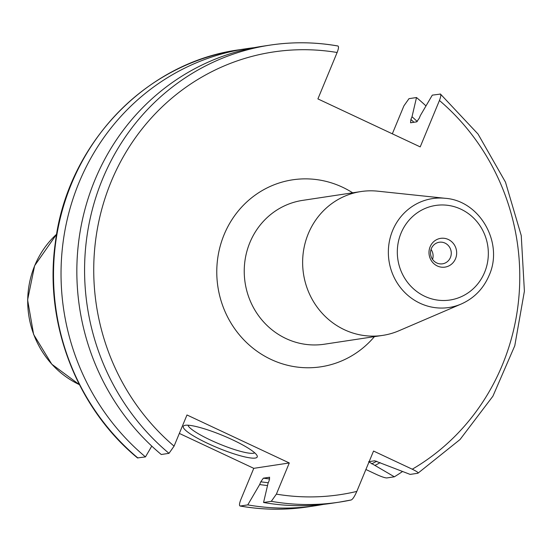 <?xml version="1.0" encoding="UTF-8"?>
<svg xmlns="http://www.w3.org/2000/svg" width="552" height="552" viewBox="0 0 552 552"><rect width="100%" height="100%" fill="white"/><g stroke="black" fill="none" stroke-linecap="round" stroke-linejoin="round"><path stroke-width="0.83" d="M263.566 502.492A231.122 219.682 81.4 0 0 331.338 503.341L339.073 502.175A231.122 219.682 -98.6 0 1 271.308 501.326L263.566 502.492L268.051 483.283L269.183 480.537L269.5 477.245A203.66 193.586 81.4 0 0 269.673 477.273M169.002 453.337A231.122 219.682 -98.6 0 1 91.577 212.506A231.122 219.682 -98.6 0 1 269.962 45.133L262.221 46.299A231.122 219.682 81.4 0 0 83.842 213.672A231.122 219.682 81.4 0 0 161.26 454.503L169.002 453.337L174.073 446.14L186.983 414.973L289.289 462.962L276.38 494.13L271.308 501.326M369.15 461.631L374.732 460.789L410.171 474.409L417.905 473.243C418.858 472.864 416.974 471.518 412.261 469.207L373.538 451.046L356.813 491.418A223.843 212.768 -98.6 0 1 276.38 494.13M417.25 121.516A210.188 199.79 81.4 0 0 412.02 116.741L410.881 119.487L410.564 122.779L416.712 121.847L419.258 118.225L420.396 115.478L432.299 95.137L440.482 94.081L478.039 134.06L505.487 182.153L521.247 235.559L524.4 291.18L514.768 345.787L492.895 396.212L460.044 439.516L417.905 473.243M269.59 477.245L263.352 478.177L260.806 481.799A207.297 197.043 81.4 0 0 268.279 482.724M247.765 504.887A231.122 219.682 81.4 0 0 315.537 505.736L308.016 506.867A231.122 219.682 -98.6 0 1 240.251 506.018L247.765 504.887L259.668 484.546L260.806 481.799M179.338 433.423L253.768 468.337L240.858 499.505C239.257 503.659 239.057 505.832 240.251 506.018L240.044 506.018C262.711 509.986 285.37 510.269 308.016 506.867M253.768 468.337L289.289 462.962M440.041 93.971C441.234 94.157 441.027 96.331 439.433 100.492L420.21 146.894L317.904 98.905L337.127 52.495C338.721 48.341 338.921 46.168 337.734 45.982L337.941 45.982C315.275 42.014 292.615 41.731 269.962 45.133A231.122 219.682 -98.6 0 1 337.734 45.982M412.02 116.741L416.498 97.531L408.984 98.663L403.905 105.86L392.327 133.819M351.175 499.981L339.073 502.175A231.122 219.682 -98.6 0 0 351.175 499.981C352.673 499.381 354.55 496.524 356.813 491.418M368.591 461.713L394.363 476.804A231.122 219.682 81.4 0 0 402.546 471.505M365.893 469.497L376.733 474.582C381.763 476.838 385.13 477.963 386.848 477.935L394.363 476.804M259.668 484.546A210.188 199.79 81.4 0 0 267.52 485.546M374.981 465.405A210.188 199.79 81.4 0 0 380.162 462.638M315.537 505.736A231.122 219.682 81.4 0 0 323.41 504.39M254.348 47.644A231.122 219.682 81.4 0 0 246.42 48.693A231.122 219.682 81.4 0 0 68.034 216.067A231.122 219.682 81.4 0 0 145.459 456.897L151.772 446.106M425.985 105.929A231.122 219.682 81.4 0 0 416.498 97.531M137.945 458.029A231.122 219.682 81.4 0 1 60.52 217.198A231.122 219.682 81.4 0 1 238.906 49.825C145.473 62.431 67.144 144.831 55.352 242.59C43.822 322.382 76.307 407.617 137.496 457.918L145.459 456.897M431.05 249.407A10.909 10.371 -98.6 0 1 432.561 259.405M431.36 248.559A10.909 10.371 81.4 0 0 432.692 259.585A10.909 10.371 81.4 0 0 442.525 263.815A10.909 10.371 81.4 0 0 450.425 257.501A10.909 10.371 -98.6 0 0 449.087 246.475A10.909 10.371 -98.6 0 0 439.261 242.245A10.909 10.371 -98.6 0 0 431.36 248.559M430.118 246.778A14.545 13.828 -98.6 0 1 448.314 239.485A14.545 13.828 -98.6 0 1 455.531 258.702A14.545 13.828 81.4 0 1 437.336 265.988A14.545 13.828 81.4 0 1 430.118 246.778M308.306 233.662A72.733 69.138 -98.6 0 1 360.973 191.551A72.733 69.138 -98.6 0 1 377.754 191.178L445.236 198.306A55.083 52.357 -98.6 0 0 392.644 230.474A55.083 52.357 -98.6 0 0 403.574 291.228A55.083 52.357 -98.6 0 0 461.224 304.021L398.868 330.786A72.733 69.138 81.4 0 1 382.722 335.388A72.733 69.138 81.4 0 1 317.186 307.174A72.733 69.138 81.4 0 1 308.306 233.662M232.551 439.813A40.006 6.659 22.5 0 1 257.122 455.724A40.006 6.659 22.5 0 1 207.973 443.532A40.006 6.659 22.5 0 1 184.264 425.544A40.006 6.659 22.5 0 1 232.551 439.813M254.72 452.84A36.37 6.051 22.5 0 1 210.464 440.047A36.37 6.051 -157.5 0 1 187.997 425.206M412.261 469.207A223.843 212.768 81.4 0 0 439.433 100.492M337.127 52.495A223.843 212.768 81.4 0 0 111.194 181.58A223.843 212.768 81.4 0 0 174.073 446.14M352.659 192.807A94.558 89.879 81.4 0 0 224.147 234.565A94.558 89.879 81.4 0 0 258.667 352.383A94.558 89.879 81.4 0 0 374.415 336.644M263.352 478.177A203.66 193.586 81.4 0 0 269.721 478.943M410.881 119.487A207.297 197.043 -98.6 0 1 413.945 122.268M376.726 461.237A207.297 197.043 -98.6 0 1 371.675 463.859M34.748 265.567A90.19 85.726 -98.6 0 1 56.642 234.193L34.617 265.712L27.6 299.902L33.624 334.464L51.791 364.21L79.398 384.647A90.19 85.726 -98.6 0 1 34.748 265.567M401.042 233.137A47.831 45.464 -98.6 0 1 460.872 209.167A47.831 45.464 -98.6 0 1 484.608 272.336A47.831 45.464 -98.6 0 1 424.778 296.307A47.831 45.464 -98.6 0 1 401.042 233.137M360.973 191.551L302.579 200.383A72.733 69.138 81.4 0 0 249.911 242.494A72.733 69.138 81.4 0 0 258.791 316.006A72.733 69.138 81.4 0 0 324.334 344.22L382.722 335.388M238.906 49.825L246.42 48.693M461.224 304.021C474.106 298.266 483.393 288.744 489.093 275.462C503.921 243.121 479.936 200.645 445.236 198.306"/></g></svg>
